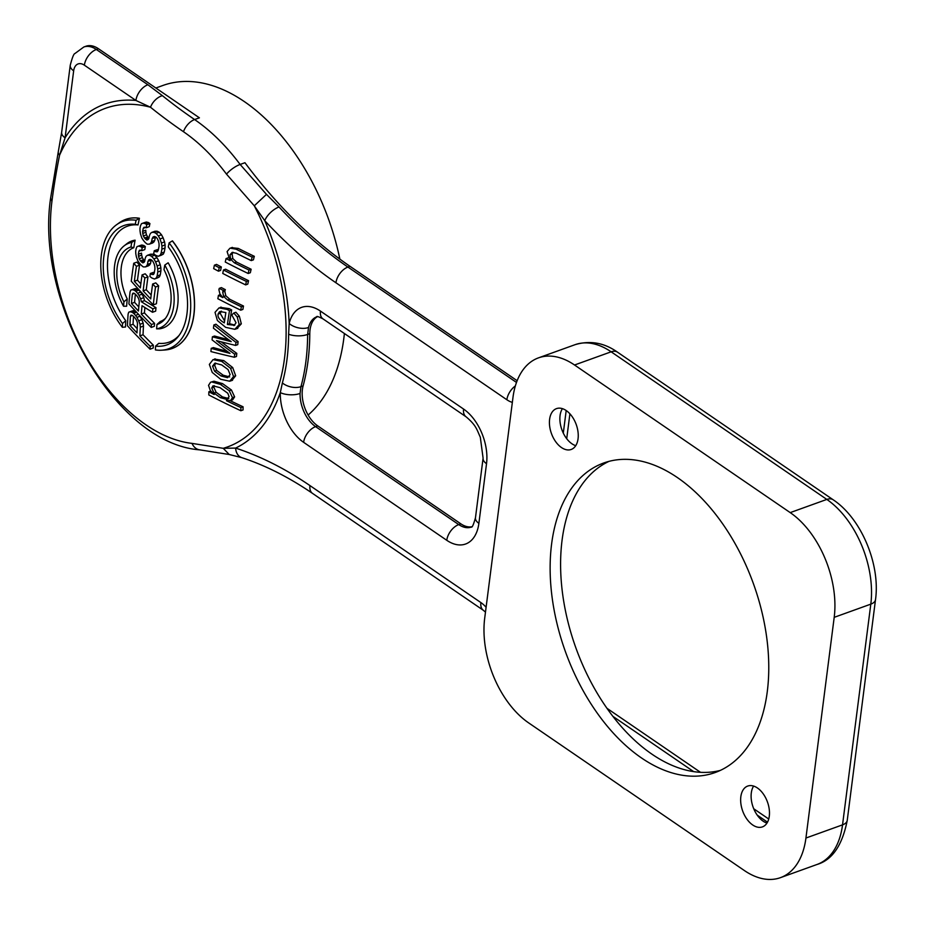 <?xml version="1.0" encoding="UTF-8"?>
<svg xmlns="http://www.w3.org/2000/svg" width="925" height="925" viewBox="0 0 925 925"><rect width="100%" height="100%" fill="white"/><g stroke="black" fill="none" stroke-linecap="round" stroke-linejoin="round"><path stroke-width="1.39" d="M817.041 864.47A80.498 48.921 -109.8 0 0 842.536 824.857A14.002 7.169 7.3 0 0 847.242 820.348C842.328 845.288 832.269 859.996 817.041 864.47L780.434 877.663A80.498 48.921 -109.8 0 1 744.359 870.529L528.684 722.911A80.498 48.921 -109.8 0 1 484.7 618.201L512.97 397.484A80.498 48.921 -109.8 0 1 538.466 357.871A80.498 48.921 -109.8 0 1 574.541 365.005L790.216 512.612L826.823 499.419L611.147 351.812L574.541 365.005M780.434 877.663A80.498 48.921 -109.8 0 0 805.929 838.038L834.2 617.333A80.498 48.921 -109.8 0 0 790.216 512.612M578.056 438.785A21.703 13.181 -109.8 0 0 571.985 416.389A21.703 13.181 -109.8 0 0 556.48 408.63A21.703 13.181 -109.8 0 0 549.612 419.314A21.703 13.181 -109.8 0 0 555.694 441.711A21.703 13.181 -109.8 0 0 571.188 449.469A21.703 13.181 -109.8 0 0 578.056 438.785M767.288 691.565A164.5 99.958 -109.8 0 0 721.211 521.781A164.5 99.958 -109.8 0 0 603.701 462.997A164.5 99.958 -109.8 0 0 551.612 543.958A164.5 99.958 -109.8 0 0 597.689 713.742A164.5 99.958 -109.8 0 0 715.198 772.525A164.5 99.958 -109.8 0 0 767.288 691.565M769.288 816.208A21.703 13.181 -109.8 0 0 763.206 793.812A21.703 13.181 -109.8 0 0 747.712 786.065A21.703 13.181 -109.8 0 0 740.832 796.737A21.703 13.181 -109.8 0 0 746.914 819.134A21.703 13.181 -109.8 0 0 762.42 826.892A21.703 13.181 -109.8 0 0 769.288 816.208M517.144 380.707L350.008 266.319A419.985 255.208 70.2 0 1 244.94 162.719L240.13 164.453L266.469 194.366L254.294 205.801A179.97 109.358 70.2 0 1 284.53 358.137A179.97 109.358 70.2 0 1 223.226 448.313L192.007 443.387A171.969 104.502 70.2 0 1 145.919 424.818L143.329 423.002A171.969 104.502 70.2 0 1 51.962 201.107A580.542 352.61 -55.6 0 1 59.57 155.227A14.002 6.359 -168.5 0 1 58.31 151.677L50.713 197.499A14.002 7.169 7.3 0 0 51.962 201.107M471.866 526.741A28.004 17.008 70.2 0 1 460.847 523.839L317.703 425.87A28.004 17.008 70.2 0 1 303.111 385.875A195.996 119.094 -109.8 0 0 309.794 333.682A28.004 17.008 70.2 0 1 317.472 316.662M308.118 415.036A181.994 110.595 -109.8 0 0 344.389 333.52M339.857 259.093A181.994 110.595 -109.8 0 0 244.385 101.623A181.994 110.595 -109.8 0 0 162.846 85.493L155.851 88.014M133.408 310.638A605.112 19.159 161.6 0 1 131.882 311.066L128.737 312.199A609.309 19.286 -18.4 0 0 130.263 311.771L133.408 310.638A604.638 182.93 174.2 0 0 135.374 311.193A604.326 311.737 -172.4 0 0 136.033 311.667M130.263 311.771A608.847 184.202 -5.8 0 0 132.229 312.326A608.534 313.91 7.6 0 0 133.662 313.344A608.465 396.397 21.3 0 0 135.536 315.367A608.581 448.116 36.6 0 0 136.912 317.356A608.812 477.103 55 0 0 138.704 320.825A609.112 483.174 74.8 0 0 139.351 322.547A609.112 483.174 74.8 0 0 140.01 324.27L143.155 323.137A604.915 479.844 -105.2 0 1 142.496 321.414A604.915 479.844 -105.2 0 1 141.849 319.692A604.603 473.808 -125 0 1 140.057 316.223A604.372 445.017 -143.4 0 1 139.34 315.194M135.466 288.554A605.482 19.171 161.6 0 1 133.882 289.005L130.737 290.138A609.679 19.298 -18.4 0 0 132.321 289.687L135.466 288.554A605.436 183.173 174.2 0 0 137.455 289.109A605.378 312.28 -172.4 0 0 138.889 290.126A605.343 394.362 -158.7 0 0 140.739 292.15A605.332 445.723 -143.4 0 0 142.08 294.162A605.355 474.386 -125 0 0 143.791 297.653A605.424 471.137 -91.3 0 0 144.335 299.885A605.424 471.137 -91.3 0 0 144.52 300.637A605.204 295.283 5.5 0 0 156.001 307.69A605.228 367.595 -55.6 0 0 155.654 311.135L152.509 312.268A609.274 300.359 -174.1 0 1 142.034 305.712A609.679 370.301 124.4 0 0 141.282 314.049A608.916 396.686 21.3 0 0 151.434 324.502A609.425 370.15 124.4 0 0 151.214 327.427L154.359 326.294A605.228 367.595 -55.6 0 1 154.579 323.368A604.707 393.946 21.3 0 1 144.427 312.916A605.482 367.757 124.4 0 1 144.89 307.539M139.559 265.186A605.355 394.362 -158.7 0 1 136.877 262.122L133.732 263.255A609.552 397.103 21.3 0 0 136.426 266.319L139.559 265.186A605.343 367.664 124.4 0 0 137.49 280.159A605.459 394.443 -158.7 0 0 140.831 283.871M147.272 276.066A605.401 394.397 -158.7 0 1 145.19 273.8L142.057 274.922A609.598 397.126 21.3 0 0 144.138 277.199A609.598 397.126 21.3 0 0 144.832 277.963L147.965 276.829A605.401 394.397 -158.7 0 1 147.272 276.066M145.41 266.92A609.355 107.612 168.1 0 1 143.259 266.909A609.344 337.613 -169.2 0 1 141.352 265.382A609.402 396.998 -158.7 0 1 139.536 263.347A609.471 438.67 -147.3 0 1 137.813 260.804A609.644 483.289 -115.5 0 1 136.345 256.745A609.679 474.444 88.7 0 1 135.79 253.704A609.633 443.225 -73.9 0 1 135.686 251.172A609.425 370.15 -55.6 0 1 136.125 248.652A609.124 274.424 -42.5 0 1 137.004 246.628A608.396 19.263 -18.4 0 0 138.704 246.142A608.268 184.029 -5.8 0 0 140.75 246.663A608.384 313.829 7.6 0 0 142.184 247.692A609.61 370.266 124.4 0 0 141.641 250.733A608.546 263.66 -178.2 0 1 140.658 250.213A608.558 107.462 168.1 0 1 139.583 250.201A609.112 198.551 144.9 0 0 138.877 251.218A609.54 370.22 124.4 0 0 138.357 254.248A609.679 457.251 100 0 0 138.542 256.271A609.644 482.041 79 0 0 139.201 258.803A609.413 448.729 36.6 0 0 140.473 260.838A609.286 396.929 21.3 0 0 141.375 261.856A609.182 314.246 7.6 0 0 142.82 262.873A609.298 17.702 -21.1 0 1 143.976 262.376A609.517 198.678 -35.1 0 1 144.682 261.37A609.679 370.301 -55.6 0 1 145.19 258.353A609.587 274.632 -42.5 0 1 146.081 256.329A609.286 103.01 -27.4 0 1 147.352 255.323A608.847 107.52 -11.9 0 0 147.618 255.323A608.847 107.52 -11.9 0 0 149.538 255.323A608.581 263.671 1.8 0 0 151.561 256.329A608.511 396.432 21.3 0 0 153.885 258.861A608.638 463.529 44.2 0 0 155.585 261.879A608.8 482.63 64.5 0 0 157.111 265.914A609.02 473.935 88.7 0 0 157.724 268.944A609.251 432.368 109.8 0 0 157.782 271.962A609.425 370.15 124.4 0 0 157.134 275.985A609.575 274.621 137.5 0 0 156.267 277.997A609.679 50.147 156.6 0 0 154.463 279.003A609.552 232.406 178.6 0 1 151.873 277.997A609.471 337.683 -169.2 0 1 149.908 276.494A609.633 370.278 -55.6 0 1 150.37 273.476A609.39 314.35 7.6 0 0 151.85 274.482A609.563 107.647 -11.9 0 0 153.504 274.482A609.656 246.825 -39.6 0 1 154.29 272.979A609.54 370.22 -55.6 0 1 154.938 268.955A609.355 443.029 -73.9 0 1 154.799 266.435A609.089 481.601 -101 0 1 154.117 263.914A608.87 473.739 -128.4 0 1 152.891 261.393A608.719 396.559 -158.7 0 1 151.492 259.879A608.881 210.819 176.6 0 1 149.931 259.37A609.286 17.702 158.9 0 0 148.752 259.879A609.621 246.802 140.4 0 0 147.942 261.393A609.679 370.301 124.4 0 0 147.445 264.411A609.644 246.813 140.4 0 0 146.647 265.926A609.517 103.045 152.6 0 0 145.722 266.678A609.517 103.045 152.6 0 0 145.41 266.92L148.543 265.787A605.32 102.34 -27.4 0 1 148.856 265.544A605.32 102.34 152.6 0 1 149.792 264.793A605.436 245.113 -39.6 0 1 150.567 263.313M137.004 246.628L140.149 245.495A604.187 19.124 -18.4 0 0 141.849 245.009A604.06 182.757 174.2 0 0 143.895 245.53A604.175 311.656 -172.4 0 0 145.329 246.559A605.413 367.711 -55.6 0 0 144.786 249.6L141.641 250.733M140.473 260.838L143.606 259.705A605.216 445.642 -143.4 0 1 142.334 257.67A605.447 478.722 -101 0 1 141.687 255.138A605.482 454.094 -80 0 1 141.49 253.115L138.357 254.248M143.606 259.705A605.089 394.189 21.3 0 0 144.52 260.723L141.375 261.856M157.724 268.944L160.869 267.811A604.811 470.663 -91.3 0 1 160.256 264.781A604.592 479.289 -115.5 0 1 158.718 260.757A604.43 460.326 -135.8 0 1 157.03 257.728A604.303 393.68 -158.7 0 1 154.706 255.196A604.372 261.844 -178.2 0 1 152.683 254.19A604.638 106.78 168.1 0 1 150.763 254.19A604.638 106.78 168.1 0 1 150.498 254.19L147.352 255.323M143.248 228.302A609.54 370.22 124.4 0 0 142.623 231.377A609.633 457.204 100 0 0 142.751 233.424A609.321 481.775 79 0 0 143.329 235.979A608.28 447.897 36.6 0 0 144.566 238.026A607.841 395.993 21.3 0 0 145.456 239.043A607.563 313.402 7.6 0 0 146.902 240.072A608.303 17.668 -21.1 0 1 148.104 239.552A609.147 198.551 -35.1 0 1 148.856 238.534A609.679 370.301 124.4 0 1 149.48 235.47A609.425 274.563 -42.5 0 1 150.463 233.412A608.488 102.872 -27.4 0 1 151.792 232.383A607.182 107.231 -11.9 0 0 152.07 232.383A607.182 107.231 -11.9 0 0 154.036 232.372A606.453 262.746 1.8 0 0 156.071 233.377A606.418 395.056 21.3 0 0 158.36 235.91A606.962 462.246 44.2 0 0 159.979 238.962A607.563 481.647 64.5 0 0 161.412 243.032A608.303 473.38 88.7 0 0 161.933 246.085A608.985 432.183 109.8 0 0 161.898 249.137A609.425 370.15 124.4 0 0 161.1 253.219A609.668 274.667 137.5 0 0 160.152 255.265A609.39 50.123 156.6 0 0 158.267 256.294A608.465 231.99 178.6 0 1 155.643 255.3A608.234 337.001 -169.2 0 1 153.689 253.785A609.633 370.278 -55.6 0 1 154.255 250.744A608.003 313.633 7.6 0 0 155.747 251.75A608.65 107.485 -11.9 0 0 157.435 251.739A609.668 246.825 -39.6 0 1 158.291 250.201A609.54 370.22 -55.6 0 1 159.088 246.119A609.066 442.821 -73.9 0 1 159.031 243.564A608.245 480.931 -101 0 1 158.418 241.02A607.459 472.64 -128.4 0 1 157.25 238.477A606.754 395.276 -158.7 0 1 155.874 236.962A607.043 210.183 176.6 0 1 154.29 236.465A608.28 17.668 158.9 0 0 153.064 236.985A609.448 246.732 140.4 0 0 152.197 238.523A609.679 370.301 -55.6 0 0 151.573 241.587A609.482 246.744 140.4 0 0 150.717 243.125L153.862 241.992A604.742 102.236 -27.4 0 0 152.891 242.755A604.742 102.236 152.6 0 0 152.556 243.009L149.411 244.142A608.141 107.392 168.1 0 1 147.214 244.142A607.898 336.816 -169.2 0 1 145.306 242.616A608.095 396.154 -158.7 0 1 143.525 240.569A608.396 437.895 -147.3 0 1 141.837 238.014A609.159 482.919 -115.5 0 1 140.473 233.921A609.563 474.363 -91.3 0 1 140.01 230.845A609.679 443.272 106.1 0 1 139.987 228.29A609.425 370.15 -55.6 0 1 140.519 225.723A608.789 274.274 -42.5 0 1 141.49 223.677L144.647 222.532A602.476 19.067 161.6 0 0 146.404 222.023A601.828 182.075 174.2 0 0 148.486 222.543A601.874 310.476 -172.4 0 0 149.919 223.573A605.413 367.711 124.4 0 0 149.26 226.648L146.104 227.793A606.395 262.723 -178.2 0 1 145.109 227.273A606.684 107.138 168.1 0 1 144.011 227.273A608.511 198.355 144.9 0 0 143.248 228.302L145.514 227.481M144.566 238.026L147.711 236.892A604.071 444.798 -143.4 0 1 146.474 234.846A605.112 478.456 -101 0 1 145.896 232.279A605.424 454.059 -80 0 1 145.768 230.233L142.623 231.377M147.711 236.892A603.632 393.241 21.3 0 0 148.601 237.91L145.456 239.043M151.792 232.383L154.938 231.25A602.961 106.479 -11.9 0 0 155.227 231.25A602.961 106.479 168.1 0 0 157.181 231.227A602.233 260.919 -178.2 0 0 159.227 232.233A602.187 392.304 -158.7 0 0 161.517 234.777A602.742 459.031 -135.8 0 0 163.135 237.829A603.343 478.306 64.5 0 0 164.569 241.899A604.094 470.097 -91.3 0 0 165.089 244.952A604.777 429.2 109.8 0 0 165.043 248.004A605.228 367.595 124.4 0 0 164.245 252.086A605.459 272.771 -42.5 0 0 163.297 254.132A605.193 49.777 -23.4 0 0 161.412 255.161L158.267 256.294M98.455 48.736L96.362 49.487A28.004 17.008 70.2 0 0 83.817 47.002L85.909 46.25A28.004 17.008 -109.8 0 1 98.455 48.736L199.407 117.822L194.597 119.556A567.118 290.196 -172.7 0 1 162.384 95.657A14.002 9.25 128.9 0 0 150.498 107.242L135.906 100.455A184.133 111.89 -109.8 0 0 65.085 137.825L73.665 70.832A14.002 7.169 -172.7 0 1 70.242 65.282L61.663 132.275A14.002 7.169 7.3 0 0 65.085 137.825L59.57 155.227A179.97 109.358 70.2 0 1 150.498 107.242A580.542 297.064 7.3 0 0 183.474 131.708L186.075 133.535A171.969 104.502 70.2 0 1 226.498 174.131L254.294 205.801L264.747 220.67A433.987 263.718 -109.8 0 0 335.937 282.772L506.865 399.75A14.002 8.498 -55.6 0 1 515.352 385.933M138.033 224.925A61.593 37.428 70.2 0 0 108.028 256.491A61.593 37.428 70.2 0 0 125.754 320.732A604.95 367.433 124.4 0 0 125.499 326.999L122.366 327.3A67.664 41.116 70.2 0 1 101.38 254.733A67.664 41.116 70.2 0 1 116.527 224.763A67.664 41.116 70.2 0 1 136.079 220.277A609.159 369.988 124.4 0 0 135.235 224.312L138.033 224.925A604.95 367.433 124.4 0 1 139.421 218.254A68.6 41.683 -109.8 0 0 125.731 219.387A68.6 41.683 -109.8 0 0 125.673 219.41M135.096 240.176A604.95 367.433 124.4 0 0 133.778 247.738L130.945 247.01A40.873 24.836 -109.8 0 0 117.151 267.394A40.873 24.836 -109.8 0 0 123.915 301.862L127.222 298.914A604.95 367.433 124.4 0 0 126.632 306.221L123.568 306.233A45.105 27.415 70.2 0 1 114.608 265.417A45.105 27.415 70.2 0 1 124.066 245.911A45.105 27.415 70.2 0 1 131.743 242.466L135.096 240.176A46.227 28.085 -109.8 0 0 126.771 243.772L124.066 245.911M127.222 298.914A39.197 23.819 70.2 0 1 121.314 267.048A39.197 23.819 70.2 0 1 133.778 247.738M158.291 250.201A603.794 311.459 -172.4 0 1 157.412 249.611L154.255 250.744M152.197 238.523L155.354 237.367A605.251 245.032 -39.6 0 1 155.631 236.881M155.342 237.367A605.482 367.757 124.4 0 0 154.718 240.477A605.285 245.044 -39.6 0 0 153.862 241.992M160.869 267.811A605.043 429.385 109.8 0 0 160.927 270.828A605.228 367.595 -55.6 0 0 160.279 274.852A605.378 272.736 -42.5 0 0 159.412 276.864A605.482 49.8 -23.4 0 0 157.608 277.87L154.463 279.003M150.578 263.313A605.482 367.757 -55.6 0 1 151.087 260.237L147.942 261.393M151.191 295.006A605.459 394.443 -158.7 0 1 146.266 289.768A605.482 367.757 -55.6 0 1 147.965 276.829M155.504 287.004L158.649 285.871A605.355 394.362 -158.7 0 1 155.782 282.877L152.637 284.01A609.552 397.103 21.3 0 0 155.504 287.004A609.425 370.15 124.4 0 0 153.284 304.88A609.633 397.149 -158.7 0 1 142.068 293.121A609.633 397.149 -158.7 0 1 131.269 281.212A609.425 370.15 -55.6 0 1 133.732 263.255M158.649 285.871A605.228 367.595 124.4 0 0 156.417 303.747L153.284 304.88M143.155 323.137A605.413 429.639 109.8 0 0 143.479 326.062A605.482 367.757 124.4 0 0 143.028 334.757A602.903 392.767 21.3 0 0 153.319 345.164A605.228 367.595 124.4 0 0 153.215 348.043L150.058 349.188A606.8 395.31 21.3 0 1 138.542 337.533A606.8 395.31 21.3 0 1 127.43 325.75A609.425 370.15 -55.6 0 1 128.101 314.118A609.656 274.667 -42.5 0 1 128.737 312.199M156.614 328.849L159.678 328.826A46.227 28.085 -109.8 0 0 177.692 305.238A46.227 28.085 -109.8 0 0 168.142 262.793L164.777 265.082A45.105 27.415 70.2 0 1 173.75 305.897A45.105 27.415 70.2 0 1 156.614 328.849A609.159 369.988 -55.6 0 1 156.961 324.478A40.873 24.836 -109.8 0 0 164.43 319.622A40.873 24.836 -109.8 0 0 170.755 304.082A40.873 24.836 -109.8 0 0 163.991 269.614A609.159 369.988 -55.6 0 1 164.777 265.082M165.517 318.292A39.197 23.819 70.2 0 1 160.256 321.53L156.961 324.478M172.166 348.494A68.6 41.683 -109.8 0 0 172.223 348.471A68.6 41.683 -109.8 0 0 172.466 240.858L172.351 240.905A68.6 41.683 70.2 0 1 193.834 314.754A68.6 41.683 70.2 0 1 172.108 348.505A68.6 41.683 70.2 0 1 165.055 349.974L161.713 350.205A67.664 41.116 70.2 0 1 155.412 349.916A609.159 369.988 -55.6 0 1 155.562 346.123L158.799 343.337A61.593 37.428 70.2 0 0 179.161 335.312M230.787 400.467L232.695 399.773L234.626 396.871L231.412 389.98L222.567 383.621L213.999 381.216L210.553 382.256L213.999 381.216M232.695 399.773L230.545 400.548L232.476 397.646L229.261 390.755L220.427 384.384L211.86 381.99M230.14 400.652A600.522 307.285 7.3 0 0 243.067 406.792A589.745 358.195 124.4 0 0 243.044 409.948L240.87 410.735A602.834 308.476 -172.7 0 1 208.807 394.963A600.464 364.704 -55.6 0 1 208.842 391.807L210.773 391.113M233.539 376.556L230.568 368.323L221.665 361.363L213.051 359.617L209.351 364.415L212.253 372.463L220.659 379.262L229.701 381.227L233.539 376.556L235.678 375.781L232.707 367.56L223.792 360.588L214.438 359.085M235.678 375.781L231.84 380.453M229.701 381.227L232.545 380.267M211.212 348.367A606.603 224.544 -2.1 0 0 229.99 353.362A608.257 381.863 -161.7 0 1 212.068 339.88A600.464 364.704 -55.6 0 1 212.403 336.804A607.424 222.116 -2.3 0 0 231.215 341.626A607.979 381.354 -161.8 0 1 213.432 328.19A600.464 364.704 -55.6 0 1 213.848 324.964A607.748 389.055 19.8 0 0 235.979 342.366A595.087 361.444 124.4 0 0 235.609 345.418A607.251 222.035 177.7 0 1 216.485 340.608A608.211 382.372 18.4 0 0 234.649 354.136A595.087 361.444 124.4 0 0 234.349 357.247A606.176 215.883 177.1 0 1 210.923 351.569A600.464 364.704 -55.6 0 1 211.212 348.367L213.34 347.603A603.794 223.503 -2.1 0 0 227.226 351.338M212.403 336.804L214.519 336.041A604.615 221.087 -2.3 0 0 228.567 339.672M213.848 324.964L215.964 324.201A604.95 387.263 19.8 0 0 238.118 341.591A592.22 359.698 -55.6 0 0 237.748 344.643L235.609 345.418M221.225 341.845A605.413 380.603 18.4 0 0 236.788 353.362A592.22 359.698 -55.6 0 0 236.488 356.472L234.349 357.247M229.215 308.638L231.655 309.933L229.516 310.708L227.088 309.401L229.215 308.638L220.266 307.389M231.655 309.933A594.798 361.27 124.4 0 0 229.527 323.715L234.869 325.08M236.973 328.537L241.309 323.831L239.355 316.2L235.921 312.257L233.794 313.032A602.059 148.312 -31 0 0 231.793 314.951L236.048 322.802L233.909 325.612M237.783 328.329L234.834 329.312L239.17 324.594L237.216 316.963L233.794 313.032M218.462 295.329A607.147 310.673 7.3 0 0 222.833 297.596L219.942 293.977L218.901 289.722L219.26 288.369L221.376 287.594A603.817 308.973 7.3 0 0 225.33 289.641L224.821 291.294L225.804 295.746L229.782 299.272A604.337 309.239 7.3 0 0 243.483 306.025A592.22 359.698 124.4 0 0 242.893 309.413L240.743 310.187A607.378 310.788 -172.7 0 1 217.861 298.729A600.464 364.704 -55.6 0 1 218.462 295.329L220.381 294.636M221.341 266.967A601.863 307.979 -172.7 0 1 216.531 264.4L214.403 265.174A602.256 365.791 124.4 0 0 213.663 268.62A605.1 309.632 7.3 0 0 218.473 271.187L220.601 270.424A598.498 363.513 -55.6 0 1 221.341 266.967L219.213 267.741A604.684 309.413 -172.7 0 1 214.403 265.174M248.548 280.657A601.863 307.979 -172.7 0 1 225.619 269.21L223.48 269.973A600.464 364.704 124.4 0 0 222.74 273.43A605.1 309.632 7.3 0 0 245.645 284.888L247.796 284.114A592.22 359.698 -55.6 0 1 248.548 280.657L246.385 281.431A604.684 309.413 -172.7 0 1 223.48 269.973M238.28 248.42L236.129 249.195A601.065 307.562 7.3 0 0 252.143 257.092L254.317 256.317A598.232 306.117 7.3 0 1 238.28 248.42L231.62 247.68M254.317 256.317A592.22 359.698 124.4 0 0 253.427 259.821L251.265 260.596A601.655 307.863 -172.7 0 1 236.395 253.277L232.152 252.398L229.99 254.78L232.129 254.005L233.031 252.294M236.534 262.053L234.383 262.827A603.135 308.626 7.3 0 0 248.975 270.019L251.137 269.244A600.313 307.181 7.3 0 1 236.534 262.053L232.811 258.537L232.129 254.005M251.137 269.244A592.22 359.698 124.4 0 0 250.328 272.713L248.177 273.488A603.632 308.881 -172.7 0 1 225.261 262.029A600.464 364.704 -55.6 0 1 226.07 258.561L228.209 257.798M309.956 485.59A433.987 263.718 -109.8 0 0 235.609 448.082L223.226 448.313L229.238 454.51L241.726 457.632C265.232 465.287 288.82 477.208 312.5 493.372A14.002 8.498 124.4 0 1 309.956 485.59L480.884 602.568A28.004 17.008 -109.8 0 1 486.099 607.274M309.794 333.682L307.643 334.457L308.522 327.508A14.002 8.221 13.9 0 1 289.167 323.461L288.623 334.203A183.069 111.243 70.2 0 1 287.004 359.363A183.069 111.243 70.2 0 1 282.368 382.962L280.31 392.593A41.995 25.518 -109.8 0 0 303.62 442.323L446.763 540.293A41.995 25.518 -109.8 0 0 478.884 523.342L486.527 463.691A41.995 25.518 -109.8 0 0 463.575 409.058L320.432 311.089A41.995 25.518 -109.8 0 0 289.167 323.461A184.133 111.89 -109.8 0 0 264.747 220.67A14.002 6.382 137.1 0 1 279.026 206.969L266.469 194.366M317.703 425.87L315.61 426.633A28.004 17.008 -109.8 0 1 300.07 393.472L300.949 386.65A14.002 8.406 15.2 0 1 282.368 382.962M132.229 312.326L135.374 311.193M133.662 313.344L136.611 312.292M135.536 315.367L138.496 314.292M136.912 317.356L140.057 316.223M138.704 320.825L141.849 319.692M140.01 324.27A609.61 432.623 109.8 0 0 140.334 327.196A609.679 370.301 124.4 0 0 139.872 335.891A607.112 395.518 21.3 0 0 150.162 346.297A609.425 370.15 124.4 0 0 150.058 349.188M130.448 316.165A609.529 370.208 124.4 0 0 129.905 325.369A607.112 395.518 21.3 0 0 136.993 332.896A609.679 370.301 -55.6 0 1 137.501 323.704A609.39 457.031 -80 0 1 137.12 321.75A608.8 482.619 -115.5 0 1 136.241 319.772A608.372 447.966 -143.4 0 1 134.853 317.784A608.245 396.247 -158.7 0 1 133.454 316.269A608.315 313.795 -172.4 0 1 132.009 315.252A608.893 107.531 168.1 0 1 131.015 315.205A609.644 198.725 144.9 0 0 130.448 316.165L132.344 315.483M140.334 327.196L143.479 326.062M139.872 335.891L143.028 334.757M150.162 346.297L153.319 345.164M137.201 328.676A602.903 392.767 -158.7 0 1 133.05 324.236L129.905 325.369M133.512 316.338A605.32 367.664 124.4 0 0 133.05 324.236M151.214 327.427A608.743 396.571 21.3 0 1 139.848 315.726A608.743 396.571 -158.7 0 1 128.899 303.886A609.425 370.15 -55.6 0 1 130.02 292.092A609.552 274.609 -42.5 0 1 130.737 290.138M132.321 289.687A609.644 184.445 -5.8 0 0 134.322 290.23L137.455 289.109M134.322 290.23A609.575 314.442 7.6 0 0 135.755 291.259L138.889 290.126M135.755 291.259A609.54 397.091 21.3 0 0 137.605 293.283L140.739 292.15M137.605 293.283A609.529 448.822 36.6 0 0 138.935 295.295L142.08 294.162M138.935 295.295A609.552 477.682 55 0 0 140.646 298.787L143.791 297.653M140.646 298.787A609.621 474.409 88.7 0 0 141.201 301.018A609.621 474.409 88.7 0 0 141.386 301.758L144.52 300.637M141.386 301.758A609.402 297.341 5.5 0 0 152.856 308.823A609.425 370.15 124.4 0 0 152.509 312.268M132.356 294.138A609.529 370.208 124.4 0 0 131.442 303.481A608.916 396.686 21.3 0 0 138.438 311.043A609.679 370.301 -55.6 0 1 139.305 301.723A609.61 457.193 -80 0 1 138.981 299.735A609.506 483.185 -115.5 0 1 138.16 297.746A609.448 448.764 -143.4 0 1 136.808 295.734A609.459 397.045 -158.7 0 1 135.42 294.219A609.506 314.408 -172.4 0 1 133.986 293.202A609.633 107.658 168.1 0 1 132.969 293.167A609.656 198.725 144.9 0 0 132.356 294.138L134.322 293.433M152.856 308.823L156.001 307.69M141.282 314.049L144.427 312.916M151.434 324.502L154.579 323.368M138.796 306.927A604.707 393.946 -158.7 0 1 134.588 302.348L131.442 303.481M135.374 294.185A605.32 367.664 124.4 0 0 134.588 302.348M136.426 266.319A609.54 370.22 124.4 0 0 134.356 281.293L137.49 280.159M134.356 281.293A609.668 397.172 21.3 0 0 140.322 287.872A609.668 370.301 -55.6 0 1 142.057 274.922M144.832 277.963A609.679 370.301 124.4 0 0 143.664 286.611A609.679 370.301 124.4 0 0 143.132 290.901A609.668 397.172 21.3 0 0 150.717 298.925A609.54 370.22 -55.6 0 1 152.637 284.01M143.132 290.901L146.266 289.768M146.647 265.926L149.792 264.793M138.704 246.142L141.849 245.009M140.75 246.663L143.895 245.53M142.184 247.692L145.329 246.559M138.877 251.218L142.011 250.085M138.542 256.271L141.687 255.138M139.201 258.803L142.334 257.67M149.538 255.323L152.683 254.19M151.561 256.329L154.706 255.196M153.885 258.861L157.03 257.728M155.585 261.879L158.718 260.757M157.111 265.914L160.256 264.781M157.782 271.962L160.927 270.828M157.134 275.985L160.279 274.852M156.267 277.997L159.412 276.864M150.37 273.476L153.504 272.355M151.85 274.482L153.885 273.754M148.752 259.879L150.047 259.405M147.445 264.411L150.578 263.301M150.717 243.125A608.951 102.953 152.6 0 0 149.734 243.888A608.951 102.953 152.6 0 0 149.411 244.142M141.49 223.677A606.696 19.205 -18.4 0 0 143.248 223.168L146.404 222.023M143.248 223.168A606.048 183.358 -5.8 0 0 145.329 223.677L148.486 222.543M145.329 223.677A606.106 312.65 7.6 0 0 146.763 224.706L149.919 223.573M146.763 224.706A609.61 370.266 124.4 0 0 146.104 227.793M142.751 233.424L145.896 232.279M143.329 235.979L146.474 234.846M154.036 232.372L157.181 231.227M156.071 233.377L159.227 232.233M158.36 235.91L161.517 234.777M159.979 238.962L163.135 237.829M161.412 243.032L164.569 241.899M161.933 246.085L165.089 244.952M161.898 249.137L165.043 248.004M161.1 253.219L164.245 252.086M160.152 255.265L163.297 254.132M155.747 251.75L157.851 250.987M153.064 236.985L154.406 236.499M151.573 241.587L154.718 240.465M155.562 346.123A63.432 38.538 -109.8 0 0 178.143 336.654A63.432 38.538 -109.8 0 0 186.977 313.679A63.432 38.538 -109.8 0 0 168.281 246.917A609.159 369.988 -55.6 0 1 169.113 242.882A67.664 41.116 70.2 0 1 190.099 315.46A67.664 41.116 70.2 0 1 161.713 350.205M169.113 242.882L172.351 240.905M243.067 406.792L240.905 407.578A603.343 308.73 7.3 0 1 226.428 400.675L230.545 400.548M240.905 407.578A592.624 359.941 124.4 0 0 240.87 410.735M208.842 391.807A603.343 308.73 7.3 0 0 214.137 394.536L210.287 390.477L208.53 385.355L210.553 382.256M227.793 393.252L229.111 396.675L226.683 399.369L220.323 397.658L213.964 393.033L211.721 387.991L212.993 385.829L220.034 387.656L227.793 393.252M227.515 399.184L228.174 398.825M228.833 398.594L222.474 396.883L216.103 392.258L213.86 387.217L214.288 385.679M215.178 358.854L214.577 359.027M214.565 371.214L212.565 366.115L214.877 363.167L221.676 364.924L228.036 369.538L230.14 374.602L227.585 377.701L221.052 375.978L214.565 371.214L216.693 370.439L214.692 365.352L215.594 363.086M229.724 376.938L223.191 375.215L216.693 370.439M235.979 342.366L238.118 341.591M234.649 354.136L236.788 353.362M227.088 309.401L219.005 307.886L215.028 312.338L217.375 320.489L225.665 327.346L234.834 329.312M221.133 307.112L220.439 307.32M229.516 310.708A597.654 362.993 124.4 0 0 227.4 324.49L229.527 323.715M234.626 325.253L227.4 324.49M220.821 311.39L219.352 311.922L218.08 314.084C217.479 317.229 219.56 320.142 224.312 322.86A598.371 363.433 -55.6 0 1 225.862 312.569L220.034 311.575M218.08 314.084L220.196 313.321L221.468 311.147M220.196 313.321L224.59 320.963M219.26 288.369A606.627 310.407 7.3 0 0 223.202 290.415L225.33 289.641M229.782 299.272L227.642 300.047L223.677 296.52L222.694 292.069L223.202 290.415M227.642 300.047A607.147 310.673 7.3 0 0 241.344 306.788L243.483 306.025M241.344 306.788A595.087 361.444 124.4 0 0 240.743 310.187M218.473 271.187A601.331 365.236 -55.6 0 1 219.213 267.741M245.645 284.888A595.087 361.444 -55.6 0 1 246.385 281.431M226.07 258.561A603.135 308.626 7.3 0 0 230.082 260.642L227.088 251.588L229.851 248.305L232.013 247.518M236.129 249.195L230.267 248.166L232.406 247.391M252.143 257.092A595.087 361.444 124.4 0 0 251.265 260.596M234.383 262.827L230.672 259.312L229.99 254.78M248.975 270.019A595.087 361.444 124.4 0 0 248.177 273.488M125.754 320.732L122.528 323.519A609.159 369.988 124.4 0 0 122.366 327.3M135.235 224.312A63.432 38.538 -109.8 0 0 103.82 256.757A63.432 38.538 -109.8 0 0 122.528 323.519M139.421 218.254L136.079 220.277M116.527 224.763L119.244 222.809A68.6 41.683 70.2 0 1 125.615 219.433A68.6 41.683 70.2 0 1 139.305 218.288M131.743 242.466A609.159 369.988 124.4 0 0 130.945 247.01M123.915 301.862A609.159 369.988 124.4 0 0 123.568 306.233M766.964 823.1A21.703 13.181 70.2 0 1 751.297 792.968A21.703 13.181 70.2 0 1 753.621 786.077M575.732 445.677A21.703 13.181 70.2 0 1 560.064 415.545A21.703 13.181 70.2 0 1 562.4 408.653M720.344 770.398A164.5 99.958 70.2 0 1 605.667 706.434A164.5 99.958 70.2 0 1 562.076 540.188A164.5 99.958 70.2 0 1 609.02 461.355M805.929 838.038L842.536 824.857L870.807 604.141L834.2 617.333M847.242 820.348L875.513 599.643A14.002 7.169 -172.7 0 1 870.807 604.141A80.498 48.921 -109.8 0 0 826.823 499.419A14.002 8.498 -55.6 0 1 833.205 499.801L617.53 352.194A14.002 8.498 124.4 0 0 611.147 351.812A80.498 48.921 -109.8 0 0 575.072 344.678L538.466 357.871M506.865 399.75A28.004 17.008 -109.8 0 0 512.346 402.375M241.726 457.632A14.002 10.048 108.1 0 1 235.609 448.082A184.133 111.89 -109.8 0 0 280.31 392.593A14.002 5.978 -178.6 0 0 300.07 393.472M485.475 612.13L483.428 610.35A14.002 8.498 -55.6 0 1 480.884 602.568M183.474 131.708A14.002 8.498 124.4 0 1 194.597 119.556A181.994 110.595 70.2 0 1 197.349 121.487A181.994 110.595 70.2 0 1 240.13 164.453A14.002 4.983 -36.7 0 0 226.498 174.131M199.696 449.851A14.002 10.637 -83.3 0 1 192.007 443.387M73.665 70.832A14.002 8.51 70.2 0 1 84.372 65.178L135.906 100.455A14.002 8.498 -55.6 0 1 147.896 84.753L96.362 49.487A14.002 8.498 124.4 0 0 84.372 65.178M162.384 95.657L147.896 84.753M350.008 266.319L347.927 267.071L516.497 382.441M279.026 206.969A419.985 255.208 -109.8 0 0 347.927 267.071A14.002 8.498 124.4 0 0 335.937 282.772M303.111 385.875L300.949 386.65A195.996 119.094 70.2 0 0 307.643 334.457A14.002 5.747 -179.7 0 1 288.623 334.203M320.432 311.089A14.002 8.498 124.4 0 0 322.987 318.871C318.593 316.662 316.535 315.957 316.824 316.778A28.004 17.008 -109.8 0 0 308.522 327.508M322.987 318.871L466.131 416.84A14.002 8.498 -55.6 0 1 463.575 409.058M486.527 463.691A14.002 7.169 -172.7 0 1 483.093 458.141L475.462 517.803A14.002 7.169 7.3 0 0 478.884 523.342M446.763 540.293A14.002 8.498 -55.6 0 1 458.754 524.591A28.004 17.008 -109.8 0 0 471.299 527.077C472.132 527.77 473.519 524.672 475.462 517.803M303.62 442.323A14.002 8.498 124.4 0 1 315.61 426.633L458.754 524.591L460.847 523.839M220.427 384.384L222.567 383.621M229.261 390.755L231.412 389.98M232.476 397.646L234.626 396.871M220.323 397.658L222.474 396.883M213.964 393.033L216.103 392.258M211.721 387.991L213.86 387.217M221.665 361.363L223.792 360.588M230.568 368.323L232.707 367.56M221.052 375.978L223.191 375.215M212.565 366.115L214.692 365.352M237.216 316.963L239.355 316.2M239.17 324.594L241.309 323.831M222.694 292.069L224.821 291.294M223.677 296.52L225.804 295.746M230.672 259.312L232.811 258.537M563.302 433.108L566.192 410.55M767.507 822.163L757.193 815.098M693.646 771.612L612.87 716.332M875.513 599.643C880.484 564.354 861.337 518.451 833.205 499.801M575.072 344.678C590.058 340.238 604.21 342.736 617.53 352.194M483.428 610.35L312.5 493.372M229.238 454.51L199.777 449.862C115.232 443.526 34.641 301.319 50.713 197.499M61.663 132.275L58.31 151.677M83.817 47.002L74.925 53.534C73.78 53.708 72.219 57.628 70.242 65.282M466.131 416.84C476.248 425.408 476.757 429.408 480.306 437.224L483.093 458.141M566.713 438.704L569.904 413.81M768.733 819.018L753.725 808.751M700.503 772.317L606.962 708.296"/></g></svg>
